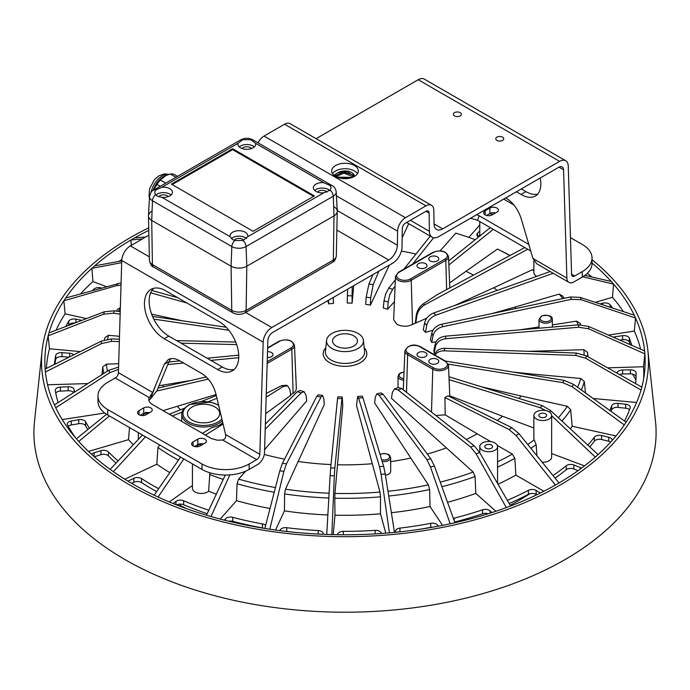 <?xml version="1.0" encoding="UTF-8"?>
<svg xmlns="http://www.w3.org/2000/svg" width="690" height="690" viewBox="0 0 690 690"><rect width="100%" height="100%" fill="white"/><g stroke="black" fill="none" stroke-linecap="round" stroke-linejoin="round"><path stroke-width="1.03" d="M510.186 505.252A246.045 142.054 0 0 0 529.782 493.773M179.995 504.123L180.538 505.632A246.045 142.054 0 0 0 186.524 508.634M180.012 506.236L180.038 504.286M131.661 483.362L133.826 482.293A5.555 3.209 180 0 1 141.588 482.603A272.205 157.156 0 0 0 156.621 491.616M176.64 504.933A5.555 3.209 180 0 1 183.643 504.735A272.205 157.156 0 0 0 207.164 513.688M228.692 521.217A5.555 3.209 180 0 1 232.746 521.338A272.205 157.156 0 0 0 262.485 527.928A5.555 3.209 180 0 1 263.847 528.307M418.744 529.446A272.205 157.156 0 0 0 430.715 527.332A5.555 3.209 180 0 1 432.828 527.177M454.693 522.002A272.205 157.156 0 0 0 482.56 513.783A5.555 3.209 180 0 1 488.158 513.774M509.186 503.519A272.205 157.156 0 0 0 528.393 494.307A5.555 3.209 180 0 1 536.164 494.471L536.716 494.808M555.088 478.101A272.205 157.156 0 0 0 566.205 469.752A5.555 3.209 180 0 1 573.864 468.984L578.082 470.649M589.795 446.896A272.205 157.156 0 0 0 594.357 441.203A5.555 3.209 180 0 1 601.568 439.521L608.752 441.246A5.555 3.209 180 0 1 610.728 442.04M611.073 411.361A272.205 157.156 0 0 0 611.607 409.895A5.555 3.209 180 0 1 618.059 407.385L625.709 408.204A5.555 3.209 180 0 1 629.504 409.748M619.542 374.558A5.555 3.209 180 0 1 622.613 373.971L630.393 373.851A5.555 3.209 180 0 1 636.059 376.74M619.784 340.075L622.596 339.687A5.555 3.209 180 0 1 629.323 342.119A291.094 168.067 180 0 1 630.255 344.655M477.989 236.756L479.783 234.841M68.621 325.395A291.094 168.067 180 0 1 68.758 325.163A5.555 3.209 180 0 1 74.9 323.006M54.907 364.208A291.094 168.067 180 0 1 55.709 359.473A5.555 3.209 180 0 1 61.953 356.652L69.017 357.187M55.735 393.015A5.555 3.209 180 0 1 60.392 391.101L68.146 390.747A5.555 3.209 180 0 1 73.666 392.645M68.241 426.265A5.555 3.209 180 0 1 71.268 424.98L78.729 423.703A5.555 3.209 180 0 1 85.603 425.808A272.205 157.156 0 0 0 87.768 429.568M94.297 456.754L100.947 454.675A5.555 3.209 180 0 1 108.425 455.9A272.205 157.156 0 0 0 116.006 463.137M632.497 374.058A304.851 176.002 180 0 1 635.921 380.009M42.107 350.632L34.5 421.487A311.095 179.607 0 0 0 125.019 559.599A311.095 179.607 0 0 0 472.892 596.332A311.095 179.607 0 0 0 655.5 421.487L647.893 350.632A303.479 175.208 180 0 1 469.752 521.192A303.479 175.208 180 0 1 130.41 485.363A303.479 175.208 180 0 1 42.107 350.632A303.479 175.208 180 0 1 148.738 227.838M592.029 259.699A303.479 175.208 180 0 1 647.893 350.632M450.165 523.779L454.952 522.718A300.141 173.285 0 0 0 506.313 507.607L510.609 505.994A300.141 173.285 0 0 0 555.416 485.044L559.038 482.957A300.141 173.285 0 0 0 595.315 457.091M225.276 475.065L206.457 515.197L211.028 516.543A300.141 173.285 0 0 0 264.848 528.471L269.79 529.23A300.141 173.285 0 0 0 326.732 534.44L331.847 534.595A300.141 173.285 0 0 0 389.419 532.852L394.482 532.387A300.141 173.285 0 0 0 450.165 523.77L430.482 466.983L426.894 459.626L430.767 458.764L383.14 394.309L379.034 395.223L376.869 393.835L375.257 397.233L374.653 402.977L428.387 484.863A239.094 138.043 180 0 1 387.987 491.28M121.742 260.889L94.677 265.857L91.891 268.341A300.141 173.285 0 0 0 65.723 297.994L63.885 300.754A300.141 173.285 0 0 0 48.964 332.908L48.162 335.823A300.141 173.285 0 0 0 45.143 369.064L45.411 372.022A300.141 173.285 0 0 0 45.437 372.195A300.141 173.285 0 0 0 54.432 404.892L55.752 407.747A300.141 173.285 0 0 0 76.418 438.823L78.738 441.462A300.141 173.285 0 0 0 110.141 469.373L113.367 471.675A300.141 173.285 0 0 0 154.129 495.204L158.114 497.067A300.141 173.285 0 0 0 206.465 515.197M148.79 230.348A300.141 173.285 0 0 0 134.584 237.903L130.962 239.991A300.141 173.285 0 0 0 94.685 265.857M644.589 350.934A300.141 173.285 0 0 0 635.568 318.055L634.248 315.201A300.141 173.285 0 0 0 613.582 284.125L611.262 281.486A300.141 173.285 0 0 0 592.029 263.045M551.638 415.734L595.323 457.091L598.109 454.607A300.141 173.285 0 0 0 624.278 424.954L626.115 422.194A300.141 173.285 0 0 0 641.036 390.04L641.838 387.125A300.141 173.285 0 0 0 644.564 372.195A300.141 173.285 0 0 0 644.857 353.884L644.589 350.925L588.579 326.43L588.794 328.863L578.712 327.233L578.496 324.843L445.447 336.177L445.671 338.721C440.203 339.489 436.813 342.102 435.502 346.578L435.261 343.887C436.58 339.506 439.97 336.936 445.447 336.177M394.473 388.962L398.234 387.556L401.692 388.556L398.001 389.945L394.473 388.962L392.343 392.524L391.489 398.354L473.15 472.029A239.094 138.043 180 0 1 440.22 482.112M398.001 389.945L470.666 447.025L474.151 445.723L401.692 388.556M474.151 445.723L479.671 452.511L476.135 453.839L470.666 447.025M510.609 505.994L479.671 452.511M506.322 507.607L476.135 453.839M441.885 486.683A242.725 140.13 0 0 0 475.091 476.505L473.15 472.029M475.091 476.505L475.79 493.393L495.894 511.273M376.869 393.835L381.035 392.912L383.14 394.309M430.767 458.764L434.415 466.112L430.482 466.983M454.952 522.718L434.415 466.112M379.034 395.223L426.894 459.626M388.737 496.041A242.725 140.13 0 0 0 429.637 489.538L428.387 484.863M429.637 489.538L429.999 506.486L442.54 525.357M357.653 396.534L362.06 396.129L362.931 397.716L358.576 398.113L357.653 396.534L356.532 405.47L379.974 492.048A239.094 138.043 180 0 1 334.943 493.41L334.797 498.206A242.725 140.13 0 0 0 380.492 496.826L379.974 492.048M358.576 398.113L379.543 466.69L383.64 466.311L362.931 397.716M383.64 466.311L385.253 473.978L381.087 474.358L379.543 466.69M394.482 532.387L385.253 473.978M389.419 532.852L381.087 474.358M380.492 496.826L380.492 513.8L385.796 533.154M334.943 493.41L342.775 405.893L342.257 397L341.93 398.613L337.531 398.484L337.798 396.862L342.257 397M337.531 398.484L330.683 467.915L334.831 468.044L341.93 398.613M334.831 468.044L334.331 475.772L330.122 475.643L330.683 467.915M331.847 534.595L334.331 475.772M333.218 534.629L334.978 515.18L334.797 498.206M326.732 534.44L330.122 475.643M329.113 493.221A239.094 138.043 180 0 1 285.496 489.184L324.291 404.495L323.826 398.786L322.592 395.474L321.066 396.974L316.814 396.319L318.288 394.809L322.592 395.474M316.814 396.319L282.452 463.249L286.462 463.87L321.066 396.974M286.462 463.87L283.883 471.417L279.804 470.787L282.452 463.249M269.79 529.23L283.883 471.417M275.534 530.058L284.427 510.893L284.599 493.928A242.725 140.13 0 0 0 328.837 498.025M285.496 489.184L284.599 493.928M264.848 528.462L279.804 470.787M264.606 449.63L306.722 400.916L305.989 395.137L304.066 391.661L301.245 392.869L297.321 391.713L300.09 390.488L304.066 391.661M265.21 429.214L301.245 392.869M211.019 516.534L229.848 474.901M220.239 519.078L236.515 500.638L237.041 483.707A242.725 140.13 0 0 0 274.24 492.246M275.457 487.563A239.094 138.043 180 0 1 238.645 479.119L237.041 483.707M238.645 479.119L245.649 471.184M297.321 391.713L265.365 424.1M265.676 413.655L290.818 395.31L289.852 389.419L287.601 385.814L283.34 386.469L281.58 385.65L286.445 385.27L287.601 385.814M205.387 435.088L223.094 424.048M266.168 397.181L283.34 386.469M158.105 497.067L183.851 458.936M169.326 501.975L192.441 485.493M266.28 393.412L281.58 385.65M202.437 433.389L211.295 427.843L218.989 425.463L222.81 422.849M154.129 495.204L180.573 457.047M113.358 471.667L145.487 436.787M124.761 479.205L156.803 464.223L157.958 447.508A242.725 140.13 0 0 0 178.434 460.127M159.692 444.99L157.958 447.508M172.267 415.966L182.22 412.034M110.141 469.373L142.451 435.036M216.324 395.56L201.359 401.502M184.463 408.213L169.274 414.241M208.259 401.735L216.971 398.294M290.292 395.06L294.069 392.739L295.881 390.669L296.346 388.625L294.501 345.345A9.212 5.313 180 0 1 291.801 349.235L267.168 363.457M264.322 454.443A189.431 109.374 0 0 0 284.565 459.143M298.347 461.489A189.431 109.374 0 0 0 331.019 464.56M337.539 464.775A189.431 109.374 0 0 0 372.203 463.723M390.678 461.627A189.431 109.374 0 0 0 410.585 458.091M427.257 454.011A189.431 109.374 0 0 0 446.102 447.974M466.268 439.513A189.431 109.374 0 0 0 477.204 433.82L445.188 414.863L435.787 415.458M497.343 420.495A189.431 109.374 0 0 0 502.518 416.243L533.862 427.99M449.785 395.801L502.518 416.243M519.173 398.492A189.431 109.374 0 0 0 520.959 396L567.327 406.281A239.094 138.043 180 0 1 558.383 417.761M481.249 386.754L520.959 396M531.378 375.058A189.431 109.374 0 0 0 531.705 373.997L580.756 378.482A239.094 138.043 180 0 1 577.659 387.314M513.412 372.126L531.705 373.997M534.31 351.546A189.431 109.374 0 0 0 534.284 351.184L583.887 349.683A239.094 138.043 180 0 1 584.094 354.755M435.261 343.887L433.863 350.339L434.114 353.151L435.356 353.125M527.798 351.305L534.284 351.184M528.825 329.078A189.431 109.374 0 0 0 528.6 328.552L539.011 326.939M431.819 333.141C433.104 328.604 436.399 325.628 441.695 324.214L442.833 326.672C437.546 328.095 434.277 331.114 433.027 335.745L431.819 333.141L430.439 339.765L431.707 342.481L436.002 341.861M519.372 329.88L528.6 328.552M516.051 308.49A189.431 109.374 0 0 0 514.887 307.102L559.141 294.087A239.094 138.043 180 0 1 562.85 298.598M424.583 323.049C425.79 318.357 428.835 314.994 433.725 312.967L435.718 315.227C430.845 317.271 427.835 320.678 426.705 325.439L424.583 323.049L423.289 329.829L425.506 332.339L432.984 330.225M491.806 313.622L514.887 307.102M497.214 290.387A189.431 109.374 0 0 0 493.755 287.764L532.352 269.721A239.094 138.043 180 0 1 533.862 270.834M410.438 278.958L444.998 259A8.099 4.675 180 0 0 444.998 252.393A8.099 4.675 180 0 0 433.553 252.393A1.113 0.638 -120 0 0 432.992 252.342L398.423 272.291A1.113 0.638 60 0 1 398.984 272.352A8.099 4.675 180 0 0 398.984 278.958A8.099 4.675 180 0 0 410.438 278.958A1.113 0.638 60 0 1 411.223 280.287L412.534 324.438L426.817 318.15M454.589 305.541L493.755 287.764M412.534 324.438C407.35 326.836 402.141 326.793 396.888 324.317L393.654 319.686L395.499 276.397A9.212 5.313 180 0 0 401.08 281.416A9.212 5.313 180 0 0 411.223 280.287L445.783 260.337A1.113 0.638 -120 0 0 444.998 259M384.011 300.797L385.693 293.837L388.755 288.11L392.679 289.265L389.686 295.018L388.168 302.022L384.011 300.797L383.278 307.956L387.633 309.241L394.421 301.703M415.932 254.075A189.431 109.374 0 0 0 401.416 251.082M366.174 297.149L368.934 284.004L373.187 284.668L370.677 297.839L366.174 297.149L365.709 304.376L370.418 305.109L389.358 265.107M352.236 286.54L352.064 295.855L347.406 295.717L347.225 302.988L352.098 303.134L353.72 285.677M333.201 297.528L333.468 303.402L328.647 303.841L327.759 300.668M290.826 321.988L288.998 323.041M151.628 314.148L182.548 320.833M167.282 317.624A189.431 109.374 0 0 0 166.721 318.504M159.028 385.727L191.044 380.466M162.667 385.167A189.431 109.374 0 0 0 163.53 386.866M163.004 410.619L216.082 394.542M177.339 406.401A189.431 109.374 0 0 0 180.538 409.765M331.959 348.502A18.44 10.652 180 0 1 326.594 340.317A18.44 10.652 180 0 1 345 330.32A18.44 10.652 180 0 1 363.406 340.317A18.44 10.652 180 0 1 352.581 350.675A18.44 10.652 180 0 1 331.959 348.502M430.241 260.915A5.003 2.889 0 0 0 435.692 261.545A5.003 2.889 0 0 0 438.78 258.871A5.003 2.889 0 0 0 433.777 255.99A5.003 2.889 0 0 0 428.775 258.871A5.003 2.889 0 0 0 430.241 260.915M418.459 267.72A5.003 2.889 0 0 0 423.902 268.341A5.003 2.889 0 0 0 426.989 265.676A5.003 2.889 0 0 0 421.995 262.787A5.003 2.889 0 0 0 416.993 265.676A5.003 2.889 0 0 0 418.459 267.72M448.845 265.003L493.264 229.356M490.297 227.64L448.673 260.915M440.108 250.841L455.736 233.142A239.094 138.043 180 0 1 475.203 239.706M387.633 309.241L388.168 302.022M468.829 237.403L479.783 224.983M392.679 289.265L395.085 286.247M412.732 264.037L433.631 237.748M430.275 236.118L403.917 269.126M395.353 279.847L388.755 288.11M402.158 237.809L408.721 223.672M370.418 305.109L370.677 297.839M373.187 284.668L378.87 271.161M372.928 274.594L368.934 284.004M352.098 303.134L352.064 295.855M347.406 295.717L347.648 289.179M328.595 300.185L328.647 303.841M134.584 237.895L145.9 236.929M131.29 245.364L130.962 239.991L142.459 238.913M80.609 293.828A298.779 172.5 180 0 1 92.917 281.572L91.891 268.341L121.69 262.649M92.917 281.572L106.389 286.626M65.714 297.994L121.086 282.874M177.727 297.709L151.912 290.473M150.679 292.81L186.93 303.022M121.017 285.091L116.429 285.669L117.947 283.392M56.097 330.182A298.779 172.5 180 0 1 65.084 313.855L63.885 300.754L116.429 285.669M65.084 313.855L86.457 318.59M120.345 307.68L117.516 309.336A242.725 140.13 0 0 0 116.394 311.104M118.421 311.406A239.094 138.043 180 0 1 120.327 308.266M48.964 332.908L104.311 311.777L114.273 310.793L113.626 313.165L120.155 314.131M226.173 327.241L152.525 316.417M120.233 311.673L114.273 310.793M153.775 319.108L228.795 330.225M113.626 313.165L103.655 314.183L104.311 311.777M46.385 368.443A298.779 172.5 180 0 1 49.473 348.778L48.162 335.823L103.655 314.183M49.473 348.778L80.264 351.589M107.571 339.204A239.094 138.043 180 0 1 108.477 335.297L104.889 337.703A242.725 140.13 0 0 0 104.354 339.929M108.477 335.297L119.499 336.306M45.143 369.064L101.206 341.179L111.288 338.98L111.504 341.369L119.344 341.576M235.704 342.05L176.588 340.593M119.413 339.178L111.288 338.98M181.047 343.163L236.653 344.603M111.504 341.369L101.421 343.611L101.206 341.179M45.411 372.014L101.421 343.611M47.584 384.779L87.932 383.562M101.956 374.636L102.758 366.977A242.725 140.13 0 0 0 103.733 373.506M107.442 371.134A239.094 138.043 180 0 1 106.372 364.13L102.758 366.977M106.372 364.13L118.68 363.759M54.432 404.892L108.753 370.306L118.585 367.071M238.723 355.134L207.138 358.231M179.892 360.896L168.852 361.974M167.782 364.553L183.583 363.026M210.873 360.387L238.723 357.696M118.516 369.348L109.839 372.66L108.753 370.306M55.752 407.747L109.839 372.66M62.238 419.58L104.733 413.008M76.418 438.823L106.536 414.267M206.207 376.938L158.027 388.142M156.828 391.023L208.285 379.121M78.738 441.453L109.408 415.958M88.475 451.441L128.487 439.668L129.504 427.567M128.487 439.668A244.433 141.122 0 0 0 133.325 444.74M118.059 460.963A272.205 157.156 180 0 1 108.425 451.916A5.555 3.209 0 0 0 100.947 450.682L94.107 452.821A5.555 3.209 0 0 0 91.649 454.382M148.557 413.276A3.89 2.243 0 0 0 144.503 413.81A3.89 2.243 0 0 0 143.365 415.397A3.89 2.243 0 0 0 143.365 415.518M89.398 428.231A272.205 157.156 180 0 1 85.603 421.814A5.555 3.209 0 0 0 78.729 419.71L71.268 420.986A5.555 3.209 0 0 0 67.292 424.065A5.555 3.209 0 0 0 67.551 425.031A291.094 168.067 0 0 0 75.71 438.003M74.563 392.075A272.205 157.156 180 0 1 74.115 389.634A5.555 3.209 0 0 0 68.146 386.754L60.392 387.107A5.555 3.209 0 0 0 55.269 390.307A5.555 3.209 0 0 0 55.304 390.618A291.094 168.067 0 0 0 58.089 402.563M73.761 354.832A5.555 3.209 0 0 0 69.664 353.245L61.953 352.659A5.555 3.209 0 0 0 55.709 355.488A291.094 168.067 0 0 0 54.389 364.467M81.808 320.367L75.891 319.16A5.555 3.209 0 0 0 68.758 321.169A291.094 168.067 0 0 0 65.886 326.439M101.439 288.006A5.555 3.209 0 0 0 93.883 289.17A291.094 168.067 0 0 0 92.555 290.49M118.896 261.415A298.779 172.5 180 0 1 121.82 259.483M479.783 230.857L477.514 233.272A5.555 3.209 0 0 0 476.842 234.798A5.555 3.209 0 0 0 478.489 237.084M449.613 282.883L497.369 249.107A239.094 138.043 180 0 1 509.936 255.55M510.082 255.472A242.725 140.13 180 0 0 499.689 250.211L497.369 249.107M524.797 247.555L437.253 294.639L423.22 303.876L424.643 304.894C420.391 307.49 417.778 311.233 416.803 316.123L416.182 315.684C416.993 310.673 419.339 306.74 423.22 303.876M415.785 323.153L416.803 316.123M533.862 270.471L532.352 269.721M424.643 304.894L527.721 249.245M415.363 322.851L416.182 315.684M473.521 275.137A189.431 109.374 0 0 0 466.112 271.394M587.371 273.309A298.779 172.5 180 0 1 591.865 277.001M550.18 271.549L433.725 312.967M611.262 281.486L584.896 275.388M435.718 315.227L553.19 273.283M595.263 302.358L612.461 297.295L613.582 284.125L582.817 276.776M425.506 332.339L426.705 325.439M564.403 298.27A242.725 140.13 180 0 0 562.393 295.872L559.141 294.087M612.461 297.295A298.779 172.5 180 0 1 623.458 311.639M442.833 326.672L571.493 299.313L570.423 296.993L441.695 324.214M570.423 296.993L580.161 297.381L581.247 299.727L571.493 299.313M634.248 315.192L580.161 297.381M608.382 335.09L634.308 331.079L635.568 318.055L581.247 299.727M431.707 342.481L433.027 335.745M552.345 324.878L576.573 321.135A239.094 138.043 180 0 1 578.142 324.869M580.713 324.766A242.725 140.13 180 0 0 580.083 323.325L576.573 321.135M634.308 331.079A298.779 172.5 180 0 1 640.63 349.192M578.496 324.843L588.579 326.43M445.671 338.721L578.712 327.233M607.614 367.839L643.503 366.752L644.857 353.884L588.794 328.863M434.114 353.151L435.502 346.578M587.984 356.782L587.509 352.305L583.887 349.683M643.503 366.752A298.779 172.5 180 0 1 643.684 378.517M434.76 354.815L434.847 354.444C436.278 350.434 439.59 348.398 444.8 348.329L444.11 350.839C439.996 350.822 436.96 352.236 435.002 355.1M444.11 350.839L575.727 355.419L576.374 353.056L444.8 348.329M576.374 353.056L586.345 355.859L585.689 358.257L575.727 355.419M641.838 387.116L586.345 355.859M641.036 390.04L585.689 358.257M585.482 392.946L584.327 381.544L580.756 378.482M593.193 398.492L636.62 402.468M448.25 364.13L562.643 382.622L564.135 380.388L445.266 361.034M564.135 380.388L573.571 384.373L572.053 386.642L562.643 382.622M626.115 422.194L573.571 384.373M624.286 424.954L572.053 386.642M570.337 428.852A244.433 141.122 0 0 0 572.191 426.239L570.69 409.765L567.327 406.281M572.191 426.239L616.006 435.951M449.095 379.647L540.054 407.669L542.323 405.66L448.974 376.757M542.323 405.66L550.801 410.731L549.387 411.982M598.109 454.607L550.801 410.731M545.85 410.585L540.054 407.669M551.638 453.563L584.525 465.897M511.877 427.757L447.974 395.81L444.921 397.569L508.944 429.456L511.877 427.757L519.035 433.777L516.06 435.502L508.944 429.456M559.038 482.957L519.035 433.777M555.416 485.044L516.06 435.502M445.188 414.863L444.921 397.569M543.875 491.263L515.861 475.091L514.852 458.307L512.316 454.098L497.326 445.438M490.711 441.617L477.204 433.82M498.016 484.225A244.433 141.122 0 0 0 515.861 475.091M540.356 493.031L536.164 490.478A5.555 3.209 0 0 0 528.393 490.314A272.205 157.156 180 0 1 507.34 500.328M512.316 454.098A239.094 138.043 180 0 1 497.559 461.774M514.852 458.307A242.725 140.13 180 0 1 497.559 467.19M482.388 442.989A8.892 5.132 180 0 1 492.074 441.876A8.892 5.132 180 0 1 497.559 446.611A8.892 5.132 180 0 1 488.675 451.743A8.892 5.132 180 0 1 479.783 446.611A8.892 5.132 180 0 1 482.388 442.989M485.924 445.024A3.89 2.243 0 0 0 484.785 446.611A3.89 2.243 0 0 0 488.675 448.862A3.89 2.243 0 0 0 492.565 446.611A3.89 2.243 0 0 0 490.159 444.541A3.89 2.243 0 0 0 485.924 445.024M430.241 363.423A5.003 2.889 0 0 0 435.692 364.053A5.003 2.889 0 0 0 438.78 361.388A5.003 2.889 0 0 0 433.777 358.498A5.003 2.889 0 0 0 428.775 361.388A5.003 2.889 0 0 0 430.241 363.423M418.459 356.618A5.003 2.889 0 0 0 423.902 357.248A5.003 2.889 0 0 0 426.989 354.582A5.003 2.889 0 0 0 421.995 351.693A5.003 2.889 0 0 0 416.993 354.582A5.003 2.889 0 0 0 418.459 356.618M533.862 415.397A8.892 5.132 180 0 1 536.466 411.766A8.892 5.132 180 0 1 546.152 410.654A8.892 5.132 180 0 1 551.638 415.397A8.892 5.132 180 0 1 542.754 420.529A8.892 5.132 180 0 1 533.862 415.397L533.862 438.435A8.892 5.132 0 0 0 534.215 439.875A239.094 138.043 180 0 1 527.755 444.498M542.193 462.248A8.892 5.132 0 0 0 551.638 457.125L551.638 415.397M581.48 468.182A5.555 3.209 0 0 0 580.281 467.535L573.864 464.991A5.555 3.209 0 0 0 566.205 465.767A272.205 157.156 180 0 1 553.009 475.548M534.215 439.875L536.13 444.576L536.958 455.814M536.13 444.576A242.725 140.13 180 0 1 530.869 448.319M540.003 413.81A3.89 2.243 0 0 0 538.864 415.397A3.89 2.243 0 0 0 542.754 417.64A3.89 2.243 0 0 0 546.635 415.397A3.89 2.243 0 0 0 544.238 413.319A3.89 2.243 0 0 0 540.003 413.81M570.69 409.765A242.725 140.13 180 0 1 561.936 421.055M612.177 440.436A5.555 3.209 0 0 0 612.185 440.211A5.555 3.209 0 0 0 608.752 437.253L601.568 435.528A5.555 3.209 0 0 0 594.357 437.21A272.205 157.156 180 0 1 587.889 445.128M584.327 381.544A242.725 140.13 180 0 1 581.385 389.997M624.545 421.055A291.094 168.067 0 0 0 630.134 408.014A5.555 3.209 0 0 0 630.246 407.367A5.555 3.209 0 0 0 625.709 404.211L618.059 403.391A5.555 3.209 0 0 0 611.607 405.901A272.205 157.156 180 0 1 609.848 410.481M587.509 352.305A242.725 140.13 180 0 1 587.707 356.618M635.637 383.623A291.094 168.067 0 0 0 636.094 374.178A291.094 168.067 0 0 0 636.094 373.048A5.555 3.209 0 0 0 630.393 369.857L622.613 369.978A5.555 3.209 0 0 0 617.205 373.187A272.205 157.156 180 0 1 617.205 373.238M631.773 345.319A291.094 168.067 0 0 0 629.323 338.126A5.555 3.209 0 0 0 622.596 335.694L615.032 336.746A5.555 3.209 0 0 0 613.22 337.212M612.642 308.076A291.094 168.067 0 0 0 610.124 304.79A5.555 3.209 0 0 0 602.681 303.221L600.067 303.936M533.862 260.656L533.862 272.541A8.892 5.132 0 0 0 536.751 276.319M447.534 502.277A244.433 141.122 0 0 0 475.79 493.393M491.91 512.584L490.098 510.885A5.555 3.209 0 0 0 482.56 509.789A272.205 157.156 180 0 1 454.175 518.138A5.555 3.209 0 0 0 453.382 518.388M385.434 475.108A6.667 3.847 0 0 0 390.678 471.348L390.678 457.737A6.667 3.847 180 0 1 382.174 461.438M391.377 512.73A244.433 141.122 0 0 0 429.999 506.486M438.236 526.185L437.702 525.314A5.555 3.209 0 0 0 430.715 523.339A272.205 157.156 180 0 1 399.95 528.1A5.555 3.209 0 0 0 395.517 531.24A5.555 3.209 0 0 0 395.612 531.826L395.75 532.266M334.978 515.18A244.433 141.122 0 0 0 380.492 513.8M337.729 534.457L337.729 534.457A5.555 3.209 0 0 1 343.318 531.335L343.318 534.759M381.329 533.482L381.251 533.137A5.555 3.209 0 0 0 375.127 530.369A272.205 157.156 180 0 1 343.318 531.335M284.427 510.893A244.433 141.122 0 0 0 327.862 514.947M323.17 534.302L323.213 534.017A5.555 3.209 0 0 0 323.231 533.767A5.555 3.209 0 0 0 318.219 530.567A272.205 157.156 180 0 1 286.764 527.695A5.555 3.209 0 0 0 280.174 530.075L279.933 530.636M236.515 500.638A244.433 141.122 0 0 0 270.023 508.495M265.633 525.418A5.555 3.209 0 0 0 262.485 523.943A272.205 157.156 180 0 1 232.746 517.345A5.555 3.209 0 0 0 225.44 518.889L224.397 520.157M192.441 463.896L192.441 488.348A8.892 5.132 0 0 0 198.66 493.238A8.892 5.132 0 0 0 208.613 491.289L209.889 472.797M209.458 474.444A242.725 140.13 0 0 0 223.232 479.421M208.613 491.289A244.433 141.122 0 0 0 216.324 494.161M208.785 510.238A272.205 157.156 180 0 1 183.643 500.742A5.555 3.209 0 0 0 175.941 501.38L173.095 503.519M202.636 444.498A3.89 2.243 0 0 0 198.573 445.024A3.89 2.243 0 0 0 197.435 446.611A3.89 2.243 0 0 0 197.444 446.741M192.191 406.971A16.111 9.298 0 0 0 187.473 413.543A16.111 9.298 0 0 0 203.584 422.849A16.111 9.298 0 0 0 219.696 413.543A16.111 9.298 0 0 0 209.751 404.952A16.111 9.298 0 0 0 192.191 406.971M156.803 464.223A244.433 141.122 0 0 0 169.809 472.581M158.622 488.718A272.205 157.156 180 0 1 141.588 478.61A5.555 3.209 0 0 0 133.826 478.299L127.986 481.18M336.203 335.892A12.446 7.185 0 0 0 332.554 340.972A12.446 7.185 0 0 0 345 348.157A12.446 7.185 0 0 0 357.446 340.972A12.446 7.185 0 0 0 349.761 334.331A12.446 7.185 0 0 0 336.203 335.892M267.349 357.437A5.003 2.889 0 0 0 273.007 354.582A5.003 2.889 0 0 0 267.513 351.71M165.824 183.109L160.33 180.038L165.867 175.545L170.24 174.027L175.993 177.235M177.554 176.338L173.768 174.225A19.113 11.221 -60.9 0 0 170.24 174.027M153.611 190.155L156.966 184.42L160.313 186.283M153.145 190.449A16.664 9.789 -60.9 0 1 164.772 176.045L165.867 175.545M156.966 184.42A19.113 11.221 -60.9 0 1 160.33 180.038M155.586 194.692L154.629 192.294L155.586 190.069L161.926 187.24A8.892 5.132 180 0 1 172.405 192.286A8.892 5.132 180 0 1 161.926 197.331L157.234 196.098L155.586 194.692A5.555 3.209 120 0 0 152.464 200.738A10.083 5.822 0 0 1 149.514 196.443L148.488 215.677A11.109 6.417 0 0 0 151.731 220.412L231.081 266.219A11.109 6.417 0 0 0 246.796 266.219A11.109 6.417 180 0 1 231.081 266.219L151.731 220.412A11.109 6.417 180 0 1 148.479 215.953A11.109 6.417 180 0 1 151.731 211.338M334.003 206.802A11.109 6.417 180 0 1 337.255 211.416A11.109 6.417 180 0 1 334.003 215.875A11.109 6.417 0 0 0 337.246 211.14L336.22 191.906A10.083 5.822 0 0 1 333.27 196.202L334.003 215.875L246.796 266.219L334.003 215.875L333.33 260.018L246.123 310.362A10.16 5.865 180 0 1 231.754 310.362L152.404 264.546A10.16 5.865 180 0 1 149.428 260.475C150.627 264.839 151.998 267.021 153.56 267.013A5.555 3.209 -60 0 1 152.404 264.546L151.731 220.412L152.464 200.738L231.814 246.554A10.083 5.822 0 0 0 246.071 246.554L333.27 196.202A5.555 3.209 60 0 0 330.148 190.155L323.808 192.795A8.892 5.132 180 0 1 315.934 191.38A8.892 5.132 180 0 1 313.329 187.749A8.892 5.132 180 0 1 323.808 182.703L330.148 185.532L331.105 187.766L330.148 190.155M232.651 148.738L314.364 195.917L253.083 231.297L171.379 184.118L232.651 148.738L232.651 149.652L313.571 196.365M172.164 184.575L232.651 149.652M242.785 139.716L250.798 139.716L255.541 143.287A8.892 5.132 180 0 1 255.688 144.201A8.892 5.132 180 0 1 250.194 148.945A8.892 5.132 180 0 1 240.508 147.833A8.892 5.132 180 0 1 237.903 144.201A8.892 5.132 180 0 1 238.05 143.287L242.785 139.716A5.555 3.209 60 0 0 240.81 139.811C244.803 137.802 248.788 137.802 252.781 139.811L332.123 185.627C334.279 186.593 335.642 188.68 336.22 191.906M239.257 146.927A8.892 5.132 180 0 1 254.334 146.927M242.147 148.583A5.003 2.889 180 0 1 246.796 146.763A5.003 2.889 180 0 1 251.445 148.583M231.34 238.611A8.892 5.132 180 0 1 246.546 238.611M234.221 240.318A5.003 2.889 180 0 1 238.938 238.386A5.003 2.889 180 0 1 243.656 240.318M232.651 239.646L230.193 236.748A8.892 5.132 180 0 1 230.055 235.833A8.892 5.132 180 0 1 238.938 230.702A8.892 5.132 180 0 1 247.831 235.833A8.892 5.132 180 0 1 247.684 236.748L242.949 240.508L234.936 240.508L232.651 239.646M314.683 190.475A8.892 5.132 180 0 1 329.82 190.535M317.572 192.122A5.003 2.889 180 0 1 322.316 190.311A5.003 2.889 180 0 1 326.931 192.234M155.914 195.072A8.892 5.132 180 0 1 171.051 195.003M158.804 196.771A5.003 2.889 180 0 1 163.418 194.839A5.003 2.889 180 0 1 168.162 196.659M338.79 177.779L350.149 178.072M343.948 178.641L344.914 178.667M354.237 176.519L347.682 171.801L338.324 172.552L334.667 174.674L334.339 175.588M354.444 176.399A9.444 5.451 0 0 0 348.605 171.37A9.444 5.451 0 0 0 338.324 172.552M454.52 115.903A4.002 2.312 180 0 1 453.347 114.273A4.002 2.312 180 0 1 457.349 111.961A4.002 2.312 180 0 1 461.343 114.273A4.002 2.312 180 0 1 458.876 116.403A4.002 2.312 180 0 1 454.52 115.903M496.938 140.398A4.002 2.312 180 0 1 495.774 138.768A4.002 2.312 180 0 1 499.767 136.456A4.002 2.312 180 0 1 503.769 138.768A4.002 2.312 180 0 1 501.302 140.898A4.002 2.312 180 0 1 496.938 140.398M505.779 197.883L505.908 197.952C512.998 202.463 518.035 209.217 521.036 218.213L532.991 258.517L536.786 263.813L568.965 282.391A9.996 5.77 -60 0 0 573.968 281.899L582.265 277.104A33.336 19.242 0 0 0 592.029 263.502L592.029 258.06A33.336 19.242 180 0 1 582.265 271.662L574.727 276.017A4.442 2.562 120 0 1 572.502 276.233A4.442 2.562 120 0 1 571.587 274.327L568.25 166.005A12.222 7.055 -60 0 0 565.722 160.761L424.307 79.117A12.222 7.055 120 0 0 418.2 79.721L316.098 138.664M530.757 251.005L477.489 220.248L479.205 215.798L476.704 214.676M470.554 218.23L477.489 220.248M486.519 215.435L489.848 213.512A5.003 2.889 180 0 1 495.541 212.951M568.965 282.391A9.996 5.77 -60 0 1 566.895 278.096L563.566 169.783A6.667 3.847 120 0 0 562.186 166.92A6.667 3.847 120 0 0 558.857 167.247L438.823 236.549A13.334 7.694 -60 0 1 432.156 237.205A13.334 7.694 -60 0 1 429.396 231.297L429.12 213.055A4.442 2.562 120 0 0 428.197 211.088A4.442 2.562 120 0 0 425.971 211.304L405.435 223.163A4.442 2.562 120 0 0 402.296 228.537L402.02 247.098A13.334 7.694 -60 0 1 392.593 263.235L272.559 332.537A6.667 3.847 120 0 0 267.849 340.506L264.512 452.675A9.996 5.77 -60 0 1 257.448 464.637L249.15 469.424A33.336 19.242 0 0 1 202.015 469.424L107.735 415.001A33.336 19.242 0 0 1 97.971 401.39L97.971 395.948A33.336 19.242 180 0 1 107.735 382.338L115.273 377.991A4.442 2.562 -60 0 0 118.413 372.669L152.671 392.446A10313.327 6158.569 61.8 0 1 156.328 383.58L150.36 399.07L148.868 400.416M516.396 191.76L521.114 194.476A28.885 16.086 -121.7 0 0 535.578 195.9A28.885 16.086 -121.7 0 0 540.227 178.003M148.893 235.204L130.384 245.89A12.222 7.055 120 0 0 121.751 260.501L118.413 372.669M202.015 469.424L202.015 463.982A33.336 19.242 180 0 0 249.15 463.982L256.689 459.635A4.442 2.562 120 0 0 259.828 454.313L263.166 342.145A12.222 7.055 -60 0 1 271.8 327.534L388.729 260.018A12.222 7.055 120 0 0 397.371 245.226L397.587 231.167A11.109 6.417 -60 0 1 405.435 217.721L425.971 205.862A11.109 6.417 -60 0 1 431.526 205.31L290.119 123.665A11.109 6.417 120 0 0 284.565 124.217L264.029 136.077A11.109 6.417 120 0 0 257.991 142.821M528.816 244.433L479.205 215.798M570.457 237.636L582.265 244.45A33.336 19.242 180 0 1 592.029 258.06M513.938 204.999L503.7 199.091M496.921 212.149L492.212 214.875A5.003 2.889 0 0 1 486.761 215.496A5.003 2.889 0 0 1 483.673 212.831A5.003 2.889 0 0 1 485.139 210.795L489.848 208.07A5.003 2.889 0 0 1 495.299 207.44A5.003 2.889 0 0 1 498.387 210.114A5.003 2.889 0 0 1 496.921 212.149M521.269 188.939L525.823 191.57A28.885 16.086 58.3 0 0 537.708 194.071M431.526 205.31A11.109 6.417 -60 0 1 433.829 210.243L434.045 224.06A12.222 7.055 120 0 0 436.572 229.477A12.222 7.055 120 0 0 442.678 228.873L559.616 161.365A12.222 7.055 -60 0 1 565.722 160.761M336.91 177.089L352.185 177.451M332.528 173.69A13.334 7.694 180 0 1 354.427 170.965A13.334 7.694 180 0 1 357.472 173.69M354.427 165.522A13.334 7.694 0 0 0 339.894 163.858A13.334 7.694 0 0 0 331.666 170.965A13.334 7.694 0 0 0 345 178.667A13.334 7.694 0 0 0 358.334 170.965A13.334 7.694 0 0 0 354.427 165.522M152.671 392.446L149.031 398.13C148.264 400.519 149.376 402.641 152.387 404.487L211.485 438.581L217.307 440.194L222.697 440.004C225.173 439.116 226.139 437.296 225.578 434.545A10313.327 6158.681 61.8 0 0 222.56 421.814L215.97 394.076C213.434 384.822 208.63 377.93 201.566 373.411L179.443 360.637C175.2 358.265 171.491 357.903 168.308 359.55L164.315 364.251L156.328 383.58M217.6 369.521A28.885 17.25 -118.2 0 0 231.978 370.987A28.885 17.25 -118.2 0 0 237.524 347.493A28.885 17.25 -118.2 0 0 219.023 321.557L165.6 290.706A28.885 17.25 -118.2 0 0 151.222 289.248A28.885 17.25 -118.2 0 0 145.685 312.734A28.885 17.25 -118.2 0 0 164.177 338.678L217.6 369.521L222.309 366.994L168.886 336.151A28.885 17.25 61.8 0 1 150.989 312.285A28.885 17.25 61.8 0 1 153.741 288.291M202.015 463.982L107.735 409.558A33.336 19.242 180 0 1 97.971 395.948M139.001 410.628L143.718 407.911A5.003 2.889 0 0 1 149.161 407.281A5.003 2.889 0 0 1 152.249 409.955A5.003 2.889 0 0 1 150.782 411.99L146.073 414.716A5.003 2.889 0 0 1 140.622 415.337A5.003 2.889 0 0 1 137.534 412.672A5.003 2.889 0 0 1 139.001 410.628L139.001 414.716M193.079 441.85L197.788 439.133A5.003 2.889 0 0 1 203.239 438.504A5.003 2.889 0 0 1 206.327 441.169A5.003 2.889 0 0 1 204.861 443.213L200.152 445.938A5.003 2.889 0 0 1 194.701 446.559A5.003 2.889 0 0 1 191.613 443.894A5.003 2.889 0 0 1 193.079 441.85L193.079 445.938M140.381 415.277L143.718 413.353A5.003 2.889 180 0 1 149.402 412.793M194.459 446.499L197.788 444.576A5.003 2.889 180 0 1 203.481 444.006M164.315 364.251L168.964 361.689L157.01 390.609L150.36 399.07M168.964 361.689L170.844 358.662M234.169 369.417A28.885 17.25 61.8 0 1 222.309 366.994M334.693 175.855L343.37 172.146L353.401 175.01M337.263 177.235L351.805 177.589M335.849 176.562L344.025 173.19L353.47 176.907M178.262 504.347L178.244 505.554M364.208 347.76A21.821 12.601 180 0 1 345 366.33A21.821 12.601 180 0 1 325.792 347.76M326.594 340.317L325.404 351.374A19.631 11.333 0 0 0 331.114 360.094A19.631 11.333 0 0 0 353.073 362.414A19.631 11.333 0 0 0 364.596 351.374L363.406 340.317M433.553 252.393L398.984 272.352M432.992 252.342C440.858 249.573 446.025 250.944 448.483 256.439A9.212 5.313 180 0 1 445.783 260.337L446.654 289.584M108.425 451.916L108.425 455.9M100.947 454.675L100.947 450.682M94.107 452.821L94.107 456.582M85.603 421.814L85.603 425.808M78.729 423.703L78.729 419.71M71.268 420.986L71.268 424.98M74.115 389.634L74.115 392.36M68.146 390.747L68.146 386.754M60.392 387.107L60.392 391.101M55.709 355.488L55.709 359.473M69.664 356.868L69.664 353.245M61.953 352.659L61.953 356.652M68.758 321.169L68.758 325.163M75.891 319.16L75.891 322.627M93.883 289.17L93.883 290.119M489.348 213.805A7.78 4.494 180 0 1 492.867 214.495M477.514 233.272L477.514 236.334M536.164 490.478L536.164 494.471M528.393 490.314L528.393 494.307M449.828 396.733L448.483 365.303A9.212 5.313 180 0 1 442.902 370.323A9.212 5.313 180 0 1 432.768 369.193A1.113 0.638 -60 0 1 433.553 367.865A8.099 4.675 180 0 0 444.998 367.865A8.099 4.675 180 0 0 444.998 361.25A1.113 0.638 -60 0 1 445.559 361.198L420.417 346.682A1.113 0.638 120 0 0 419.865 346.734L444.998 361.25M431.491 412.068L432.768 369.193L407.626 354.677A9.212 5.313 180 0 1 404.927 350.787L403.262 389.798M433.553 367.865L408.411 353.349A8.099 4.675 180 0 1 408.411 346.734A8.099 4.675 180 0 1 419.865 346.734M408.411 353.349A1.113 0.638 120 0 0 407.626 354.677L406.505 392.36M403.745 378.603A5.555 3.209 180 0 1 399.156 375.369A5.555 3.209 180 0 1 404.012 372.264M403.676 380.156A6.667 3.847 180 0 1 398.044 376.352L399.096 373.98L400.804 372.824L404.021 372.057M580.281 469.071L580.281 467.535M573.864 464.991L573.864 468.984M566.205 465.767L566.205 469.752M608.752 441.246L608.752 437.253M601.568 435.528L601.568 439.521M594.357 437.21L594.357 441.203M625.709 408.204L625.709 404.211M618.059 403.391L618.059 407.385M611.607 405.901L611.607 409.895M636.094 373.048L636.094 375.308M630.393 373.851L630.393 369.857M622.613 369.978L622.613 373.971M629.323 338.126L629.323 342.119M622.596 339.687L622.596 335.694M615.032 336.746L615.032 338.005M540.089 321.462A6.667 3.847 180 0 1 539.011 319.358L541.771 315.83C548.817 314.744 552.345 315.916 552.345 319.358A6.667 3.847 180 0 1 548.231 322.911A6.667 3.847 180 0 1 540.969 322.083A6.667 3.847 180 0 1 540.089 321.462M541.02 320.203A5.555 3.209 180 0 1 545.385 315.252A5.555 3.209 180 0 1 550.629 319.901A5.555 3.209 180 0 1 541.02 320.203M610.124 304.79L610.124 307.248M602.681 304.799L602.681 303.221M490.098 510.885L490.098 513.162M482.56 509.789L482.56 513.783M454.175 518.138L454.175 520.588M437.702 525.314L437.702 526.289M430.715 523.339L430.715 527.332M399.95 528.1L399.95 531.835M380.095 454.555A5.555 3.209 180 0 1 387.461 454.322A5.555 3.209 180 0 1 388.729 458.522A5.555 3.209 180 0 1 381.656 459.738M375.127 530.369L375.127 533.888M318.219 530.567L318.219 534.069M286.764 527.695L286.764 531.464M280.174 530.67L280.174 530.075M262.485 523.943L262.485 527.928M232.746 517.345L232.746 521.338M225.44 520.415L225.44 518.889M183.643 500.742L183.643 504.735M175.941 504.657L175.941 501.38M293.112 393.386L291.801 349.235A1.113 0.638 -120 0 0 291.016 347.907L267.22 361.646M222.318 420.797A21.735 12.549 180 0 1 218.954 423.306A21.735 12.549 180 0 1 195.141 425.997A21.735 12.549 180 0 1 181.85 414.285L181.703 421.409M221.895 419.028A20.622 11.911 180 0 1 190.888 422.927A20.622 11.911 180 0 1 189.948 404.607A20.622 11.911 180 0 1 218.67 405.418M141.588 478.61L141.588 482.603M133.826 482.293L133.826 478.299M267.616 348.191L279.562 341.291A8.099 4.675 180 0 1 291.016 341.291A8.099 4.675 180 0 1 291.016 347.907M279.562 341.291A1.113 0.638 -120 0 0 279.01 341.24L267.634 347.812M151.093 192.312A16.664 9.789 -60.9 0 1 161.969 176.071A16.664 9.789 -60.9 0 1 168.826 174.432M153.56 267.013L232.91 312.829A5.555 3.209 -60 0 1 231.754 310.362L231.081 266.219L231.814 246.554A5.555 3.209 120 0 1 234.936 240.508M232.91 312.829C236.929 314.856 240.948 314.856 244.976 312.829A5.555 3.209 -120 0 0 246.123 310.362L246.796 266.219L246.071 246.554A5.555 3.209 60 0 0 242.949 240.508M244.976 312.829L332.175 262.476A5.555 3.209 -120 0 0 333.33 260.018A10.16 5.865 180 0 0 336.306 255.938L337.255 211.416M250.798 139.716A5.555 3.209 -60 0 1 252.781 139.811M255.541 143.287L323.808 182.703M330.148 185.532A5.555 3.209 -60 0 1 332.123 185.627M323.808 192.795L247.684 236.748M230.193 236.748L161.926 197.331M155.586 190.069A5.555 3.209 -120 0 0 153.611 190.164L240.81 139.811M161.926 187.24L238.05 143.287M532.991 258.517L566.895 278.096M563.566 169.783L559.021 167.153M571.579 274.197L574.727 276.017M582.265 277.104L582.265 271.662M249.15 463.982L249.15 469.424M410.378 220.308L429.396 231.297M429.12 213.055L426.032 211.278M264.029 136.077L405.435 217.721M425.971 205.862L284.565 124.217M397.587 231.167L336.435 195.857M337.212 210.493L397.371 245.226M388.729 260.018L336.858 230.072M130.384 245.89L149.351 256.835M245.649 312.432L271.8 327.534M263.166 342.145L121.751 260.501M225.578 434.545L259.828 454.313M256.689 459.635L222.697 440.004M149.273 397.613L115.273 377.991M168.886 336.151L164.177 338.678M107.735 409.558L107.735 415.001M143.718 413.353L143.718 407.911M197.788 444.576L197.788 439.133M434.036 223.888L442.678 228.873M559.616 161.365L418.2 79.721M521.114 194.476L525.823 191.57M489.848 213.512L489.848 208.07M485.139 210.795L485.139 214.875M398.423 272.291L395.499 276.397M138.362 439.383L138.362 432.682M479.783 236.04L479.783 221.576M493.16 214.323L489.676 213.615M448.483 256.439L449.828 287.877M434.717 354.936L434.847 354.444M497.559 483.431L497.559 446.611M479.783 452.709L479.783 446.611M448.483 365.303L445.559 361.198M420.417 346.682C413.56 343.542 408.402 344.914 404.927 350.787M398.044 387.625L398.044 376.352M552.345 327.069L552.345 319.358M539.011 328.207L539.011 319.358M390.678 457.737L389.626 455.366L387.918 454.21L384.011 453.425L380 454.261M218.558 404.978L210.312 402.063L189.448 404.53C183.618 408.489 181.082 411.74 181.85 414.285M294.501 345.345C292.034 339.842 286.876 338.48 279.01 341.24M149.437 197.849L149.023 195.986L149.626 188.543L154.551 179.538L158.942 175.812L164.298 173.889L169.024 174.372M332.175 262.476C334.339 261.588 335.72 259.406 336.306 255.938M149.428 260.475L148.479 215.953M149.514 196.443C150.756 192.268 152.119 190.173 153.611 190.164M406.634 222.473L432.156 237.205"/></g></svg>
